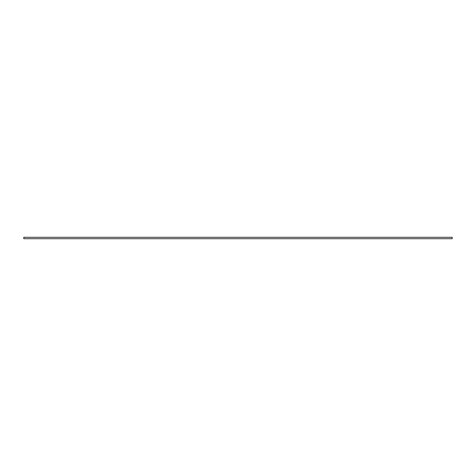 <?xml version="1.0" encoding="UTF-8"?>
<svg xmlns="http://www.w3.org/2000/svg" width="476" height="476" viewBox="0 0 476 476"><rect width="100%" height="100%" fill="white"/><g stroke="black" fill="none" stroke-linecap="round" stroke-linejoin="round"><path stroke-width="0.71" d="M452.2 237.286L452.2 238.714L23.8 238.714L23.8 237.286L452.2 237.286"/></g></svg>
